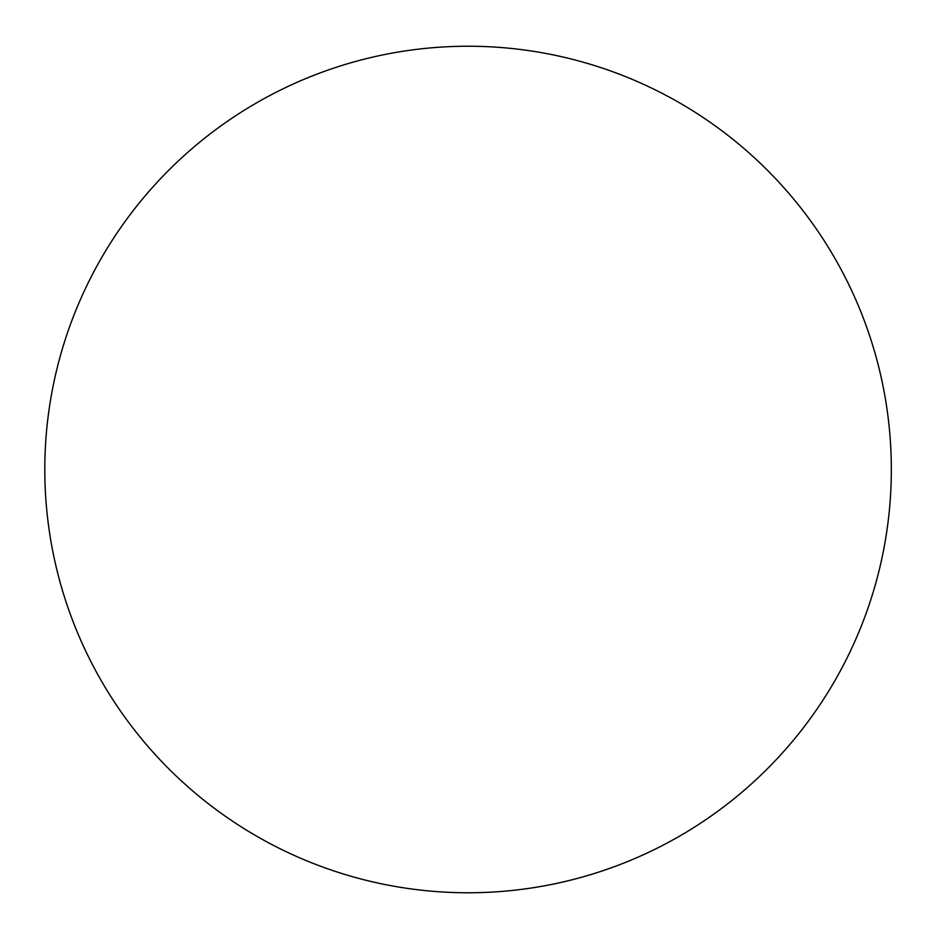 <?xml version="1.0" encoding="UTF-8"?>
<svg xmlns="http://www.w3.org/2000/svg" width="939" height="939" viewBox="0 0 939 939"><rect width="100%" height="100%" fill="white"/><g stroke="black" fill="none" stroke-linecap="round" stroke-linejoin="round"><path stroke-width="1.41" d="M891.334 469.5A423.266 423.266 0 0 0 256.441 102.938A423.266 423.266 0 0 0 256.441 836.062A423.266 423.266 0 0 0 891.334 469.5"/></g></svg>
